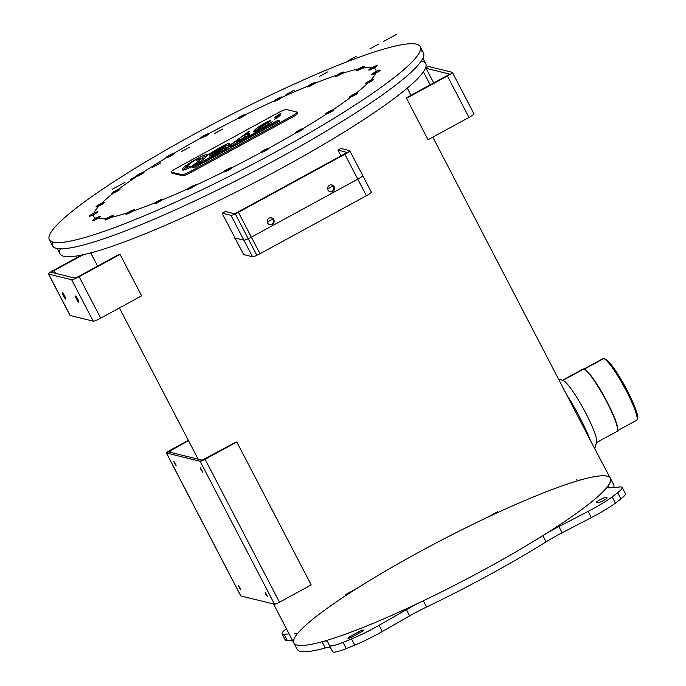 <?xml version="1.0" encoding="UTF-8"?>
<svg xmlns="http://www.w3.org/2000/svg" width="686" height="686" viewBox="0 0 686 686"><rect width="100%" height="100%" fill="white"/><g stroke="black" fill="none" stroke-linecap="round" stroke-linejoin="round"><path stroke-width="1.03" d="M239.208 587.653L238.488 585.595L240.855 589.943L239.208 587.653M174.493 463.342L173.781 461.284L176.148 465.631L174.493 463.342M201.084 469.859L200.363 467.809L202.73 472.148L201.084 469.859M265.799 594.17L265.079 592.112L267.446 596.46L265.799 594.17M231.697 444.751L200.106 461.266L166.432 453.009L200.106 461.266A4.708 0.609 -27.5 0 0 205.088 459.251L236.799 441.973L205.088 459.251A4.708 0.609 152.5 0 1 200.106 461.266L202.156 460.152L168.473 451.894L188.487 440.635L169.639 450.556L188.341 440.361L169.639 450.556A4.708 0.609 -27.5 0 0 166.432 453.009A4.708 0.609 152.5 0 1 166.346 452.949A4.708 0.609 152.5 0 1 169.639 450.556L168.473 451.894L202.156 460.152L235.101 442.539A178.429 23.05 -27.5 0 0 236.799 441.973L311.212 584.926L279.502 602.205A4.708 0.609 152.5 0 1 274.529 604.22L240.846 595.962A4.708 0.609 152.5 0 1 240.76 595.911A4.708 0.609 152.5 0 1 240.769 595.808M562.494 380.25L583.066 369.042A35.501 5.128 61.4 0 1 583.803 368.982L562.897 380.378A35.501 5.128 61.4 0 1 563.009 380.404A35.501 5.128 61.4 0 1 583.657 409.156A35.501 5.128 61.4 0 1 596.623 442.093L594.839 448.395M566.439 394.416A44.136 6.371 61.4 0 1 590.303 440.249L432.815 137.14M613.756 487.48A178.429 23.05 152.5 0 0 613.61 484.453L590.303 440.249M605.309 359.052A33.923 4.896 61.4 0 1 605.404 359.087A33.923 4.896 61.4 0 1 625.135 386.552A33.923 4.896 61.4 0 1 637.526 418.014L637.08 419.583A35.097 5.068 61.4 0 1 636.608 420.269L617.529 430.662A35.501 5.128 61.4 0 1 617.048 431.391L596.477 442.599M583.803 368.982A35.501 5.128 61.4 0 1 583.906 369.017A35.501 5.128 61.4 0 1 604.555 397.76A35.501 5.128 61.4 0 1 617.52 430.697L617.657 430.216A35.14 5.076 61.4 0 0 604.829 397.614A35.14 5.076 61.4 0 0 584.386 369.162L583.906 369.017M583.94 369.025L603.02 358.632A35.097 5.068 61.4 0 1 603.74 358.581L584.301 369.171A35.14 5.076 61.4 0 1 584.386 369.162M603.74 358.581A35.097 5.068 61.4 0 1 603.852 358.606A35.097 5.068 61.4 0 1 624.26 387.024A35.097 5.068 61.4 0 1 637.08 419.583M330.378 647.378A35.329 4.562 -27.5 0 0 325.233 647.978A178.429 23.05 152.5 0 1 297.081 649.23L273.517 603.972M609.142 487.84L608.105 485.842A178.429 23.05 -27.5 0 0 582.225 479.497A178.429 23.05 152.5 0 1 608.105 485.842A35.329 4.562 -27.5 0 0 607.65 487.352A35.329 4.562 -27.5 0 0 609.657 487.815A35.329 4.562 152.5 0 1 608.105 485.842A178.429 23.05 152.5 0 1 542.84 535.663A178.429 23.05 152.5 0 1 423.331 600.79A35.329 4.562 -27.5 0 0 406.395 609.674A35.329 4.562 152.5 0 1 423.331 600.79A178.429 23.05 152.5 0 1 321.991 641.762A35.329 4.562 152.5 0 1 327.582 641.539A35.329 4.562 -27.5 0 0 327.565 641.513A35.329 4.562 -27.5 0 0 321.991 641.762A178.429 23.05 152.5 0 1 296.12 635.416A35.329 4.562 152.5 0 0 294.56 633.444M622.133 487.42A35.329 4.562 152.5 0 1 617.64 492.72A35.329 4.562 152.5 0 0 620.127 486.949L609.657 487.815L620.127 486.949A35.329 4.562 152.5 0 1 622.133 487.42L625.375 493.628A35.329 4.562 152.5 0 1 620.873 498.936A217.882 28.143 152.5 0 1 615.402 503.112A35.329 4.562 152.5 0 1 591.349 517.596L562.134 532.773A35.329 4.562 -27.5 0 0 546.073 541.871A178.429 23.05 152.5 0 1 426.563 607.007A35.329 4.562 -27.5 0 0 409.628 615.891L382.299 631.523A35.329 4.562 152.5 0 1 354.748 645.157A217.882 28.143 152.5 0 1 346.25 648.596A35.329 4.562 152.5 0 1 332.607 651.649A35.329 4.562 152.5 0 1 332.59 651.623L329.383 645.466M337.984 150.191A178.429 23.05 -27.5 0 0 340.788 148.45L349.646 150.628A7.066 0.909 -27.5 0 1 349.774 150.706L371.349 192.149A7.066 0.909 152.5 0 1 366.41 195.733L259.985 253.734A7.066 0.909 152.5 0 1 252.517 256.753L243.65 254.575L222.084 213.14A178.429 23.05 -27.5 0 0 225.42 211.537L234.012 213.638A3.533 0.454 152.5 0 0 237.75 212.128L344.175 154.136A3.533 0.454 152.5 0 0 346.644 152.335A3.533 0.454 152.5 0 0 346.576 152.301L337.984 150.191L340.951 155.894M55.532 273.345L54.083 270.567A3.533 0.454 152.5 0 0 51.613 272.359A3.533 0.454 152.5 0 0 51.673 272.402L74.723 278.053A3.533 0.454 152.5 0 0 78.453 276.535L118.155 254.9A178.429 23.05 -27.5 0 0 120.05 254.395L141.625 295.829L100.688 318.141A7.066 0.909 152.5 0 1 93.219 321.159L70.178 315.509A7.066 0.909 152.5 0 1 70.049 315.423L48.474 273.988A7.066 0.909 -27.5 0 0 48.603 274.074L71.653 279.725A7.066 0.909 -27.5 0 0 79.122 276.698L120.05 254.395M406.498 98.295L447.426 75.983A7.066 0.909 -27.5 0 0 452.366 72.399L473.94 113.833A7.066 0.909 152.5 0 1 469.001 117.426L428.064 139.73L406.498 98.295A178.429 23.05 -27.5 0 0 407.064 97.455L446.766 75.82A3.533 0.454 152.5 0 0 449.236 74.028A3.533 0.454 152.5 0 0 449.167 73.985L426.126 68.334A3.533 0.454 152.5 0 0 425.311 68.506M241.523 140.776L240.589 141.282L242.441 140.879L245.537 139.198L245.811 138.435L241.523 140.776M246.274 139.318L245.811 138.435M244.062 140.519L243.727 139.875M241.052 142.156L240.589 141.282M171.491 172.135L182.064 174.733A8.266 1.072 -27.5 0 0 190.802 171.191L291.37 116.388A8.266 1.072 -27.5 0 0 297.149 112.195A8.266 1.072 -27.5 0 0 296.995 112.092L286.422 109.503A8.266 1.072 -27.5 0 0 277.684 113.036L177.117 167.838A8.266 1.072 -27.5 0 0 171.346 172.04A8.266 1.072 -27.5 0 0 171.491 172.135L172.032 173.172A8.266 1.072 152.5 0 1 171.877 173.078L171.346 172.04M276.964 116.56L274.846 117.383L281.097 113.061L276.964 116.56M277.436 117.092L280.668 114.948L276.535 118.438L274.409 119.261L277.436 117.092L277.753 117.7M258.185 129.071L261.34 128.325L272.179 121.739L261.829 128.445C256.127 131.472 253.314 132.552 253.383 131.686C254.309 129.808 258.168 126.919 264.968 123.017C269.212 120.753 270.927 120.161 270.104 121.251L258.185 129.071L258.682 130.434M270.327 120.813L270.104 121.251M277.839 120.41L279.991 120.942L194.044 167.778L191.891 167.247L277.839 120.41L278.422 121.799M228.258 145.775L232.717 143.28L248.486 131.626L249.472 131.429L247.029 133.195L248.726 133.59C250.707 133.727 248.821 135.425 243.05 138.683L236.73 141.556L238.848 139.867L242.81 138.469L245.262 136.214L243.83 135.108L228.052 146.855L223.773 148.459L213.852 154.522L209.47 156.099L211.794 153.878L221.852 147.747L223.97 146.015L221.569 146.976L206.863 155.653C205.946 157.737 201.212 161.236 192.646 166.149C185.829 169.648 182.399 170.831 182.339 169.682C180.727 167.11 208.956 151.254 206.915 155.259L221.612 146.607C227.863 143.34 230.427 142.559 229.287 144.266L228.206 145.964L228.747 146.993M229.518 143.58L229.287 144.266M249.215 134.516L248.726 133.59L249.395 133.873M247.277 133.667L244.242 135.682L247.277 133.667M229.115 144.523L225.351 145.989L229.115 144.523M224.674 146.324L224.245 146.538L224.674 146.324M206.718 155.954L202.593 157.205L206.718 155.954M187.715 165.823L183.102 170.042L187.715 165.823M214.289 153.681L211.194 155.696L214.289 153.681M278.267 121.508L273.217 124.26M269.324 126.387L266.211 128.076M262.609 130.04L259.042 131.986M255.784 133.761L253.366 135.082M249.644 137.106L246.12 139.026M240.897 141.873L233.103 146.127M229.45 148.116L225.943 150.02M222.084 152.129L218.671 153.99M217.222 154.779L213.62 156.734M210.053 158.689L206.975 160.361M205.526 161.15L202.43 162.839M198.931 164.743L193.881 167.495M268.852 122.34L267.746 122.854L268.852 122.34M258.408 128.496L254.36 131.858L258.408 128.496M297.149 112.195L297.69 113.233A8.266 1.072 152.5 0 1 291.91 117.426L191.343 172.229A8.266 1.072 152.5 0 1 182.605 175.762L172.032 173.172L182.605 175.762A8.266 1.072 -27.5 0 0 191.343 172.229L291.91 117.426A8.266 1.072 -27.5 0 0 297.535 113.13M248.135 133.538L249.129 134.619L247.569 134.233L247.029 133.195M239.225 140.587L238.848 139.867M270.747 122.794L270.516 122.348M258.588 128.839L267.42 122.228L267.96 123.266M267.746 123.154L267.351 122.4L265.302 123.197L258.39 128.471M199.112 158.569L197.148 158.92C191.094 162.453 187.647 165.257 186.798 167.341L192.131 166.089L202.361 158.029L196.265 160.524L199.112 158.569L199.66 159.666M202.576 157.54L203.116 158.577L202.576 157.54M186.798 167.341L187.338 168.37M203.116 158.577L202.816 158.003M202.902 159.066L201.898 160.378L202.902 159.066L202.361 158.029M217.685 154.376L218.611 153.87L216.913 154.187L217.891 154.779M217.368 155.062L216.913 154.187M205.989 160.747L206.915 160.241L205.217 160.558L206.194 161.15M205.671 161.442L205.217 160.558M258.288 132.244L257.662 132.089L258.631 131.446L255.475 133.17L258.288 132.244L258.502 132.647M259.188 132.278L258.776 131.489M255.938 134.044L255.475 133.17M256.032 133.993L255.629 133.204M257.147 133.384L256.736 132.595M202.37 162.719L198.623 164.151L199.386 164.34L202.37 162.719L202.576 163.122M199.077 165.034L198.623 164.151M263.818 129.114L265.285 127.828L262.301 129.448L263.072 129.637L266.151 127.956L263.818 129.114M262.764 130.331L262.301 129.448M210.713 157.566L212.857 157L213.312 156.142L210.713 157.566M213.775 157.025L213.312 156.142M210.199 158.972L209.745 158.089M230.933 147.036L232.511 145.861L230.23 147.233M233.249 146.41L233 145.929M250.15 136.068L249.575 136.994L253.297 134.962L250.15 136.068M250.819 135.931L251.608 135.656L250.819 135.931M250.862 136.814L250.604 136.317M252.234 136.068L251.976 135.571M271.081 125.006L273.157 124.14L269.015 125.795L269.787 125.984L271.081 125.006L271.407 125.615M272.016 124.483L271.227 124.586M270.07 125.332L271.622 124.543L270.07 125.332M269.469 126.67L269.015 125.795M271.63 124.56L271.15 124.861M222.538 151.726L225.883 149.908L225.111 149.72L221.775 151.537L222.753 152.129M222.23 152.421L221.775 151.537M217.608 152.086L225.291 145.869L214.143 153.398L217.788 152.429M225.291 145.869L225.831 146.907L224.819 148.33L225.351 147.764L224.811 146.727M274.117 152.798A209.05 27.003 -27.5 0 0 420.218 46.622A209.05 27.003 -27.5 0 0 222.315 119.201A209.05 27.003 -27.5 0 0 49.358 239.68A209.05 27.003 -27.5 0 0 274.117 152.798M370.269 81.84A4.708 0.609 152.5 0 1 365.201 83.795A4.708 0.609 152.5 0 1 369.102 81.077A4.708 0.609 152.5 0 1 373.561 79.447A4.708 0.609 152.5 0 1 370.269 81.84A4.708 0.609 -27.5 0 0 372.481 79.576A4.708 0.609 -27.5 0 0 365.389 83.443A4.708 0.609 -27.5 0 0 370.269 81.84M330.652 112.075A4.708 0.609 152.5 0 1 325.584 114.039A4.708 0.609 152.5 0 1 329.486 111.321A4.708 0.609 152.5 0 1 333.945 109.683A4.708 0.609 152.5 0 1 330.652 112.075A4.708 0.609 -27.5 0 0 332.864 109.82A4.708 0.609 -27.5 0 0 325.773 113.679A4.708 0.609 -27.5 0 0 330.652 112.075M265.585 150.706A4.708 0.609 152.5 0 1 260.517 152.661A4.708 0.609 152.5 0 1 264.419 149.942A4.708 0.609 152.5 0 1 268.878 148.313A4.708 0.609 152.5 0 1 265.585 150.706A4.708 0.609 -27.5 0 0 267.797 148.442A4.708 0.609 -27.5 0 0 260.706 152.309A4.708 0.609 -27.5 0 0 265.585 150.706M192.5 187.364A4.708 0.609 152.5 0 1 187.432 189.319A4.708 0.609 152.5 0 1 191.334 186.609A4.708 0.609 152.5 0 1 195.793 184.971A4.708 0.609 152.5 0 1 192.5 187.364A4.708 0.609 -27.5 0 0 194.713 185.109A4.708 0.609 -27.5 0 0 187.63 188.967A4.708 0.609 -27.5 0 0 192.5 187.364M130.983 212.231A4.708 0.609 152.5 0 1 125.924 214.195A4.708 0.609 152.5 0 1 129.817 211.477A4.708 0.609 152.5 0 1 134.276 209.839A4.708 0.609 152.5 0 1 130.983 212.231A4.708 0.609 -27.5 0 0 133.204 209.976A4.708 0.609 -27.5 0 0 126.113 213.843A4.708 0.609 -27.5 0 0 130.983 212.231M97.523 218.654A4.708 0.609 152.5 0 1 92.456 220.609A4.708 0.609 152.5 0 1 96.357 217.899A4.708 0.609 152.5 0 1 100.816 216.262A4.708 0.609 152.5 0 1 97.523 218.654A4.708 0.609 -27.5 0 0 99.736 216.399A4.708 0.609 -27.5 0 0 92.644 220.257A4.708 0.609 -27.5 0 0 97.523 218.654M101.074 204.9A4.708 0.609 152.5 0 1 96.006 206.863A4.708 0.609 152.5 0 1 99.907 204.145A4.708 0.609 152.5 0 1 104.366 202.507A4.708 0.609 152.5 0 1 101.074 204.9A4.708 0.609 -27.5 0 0 103.286 202.644A4.708 0.609 -27.5 0 0 96.203 206.503A4.708 0.609 -27.5 0 0 101.074 204.9M140.69 174.664A4.708 0.609 152.5 0 1 135.631 176.619A4.708 0.609 152.5 0 1 139.524 173.901A4.708 0.609 152.5 0 1 143.983 172.272A4.708 0.609 152.5 0 1 140.69 174.664A4.708 0.609 -27.5 0 0 142.911 172.4A4.708 0.609 -27.5 0 0 135.819 176.268A4.708 0.609 -27.5 0 0 140.69 174.664M205.757 136.034A4.708 0.609 152.5 0 1 200.698 137.989A4.708 0.609 152.5 0 1 204.591 135.279A4.708 0.609 152.5 0 1 209.05 133.641A4.708 0.609 152.5 0 1 205.757 136.034A4.708 0.609 -27.5 0 0 207.978 133.779A4.708 0.609 -27.5 0 0 200.887 137.637A4.708 0.609 -27.5 0 0 205.757 136.034M278.842 99.376A4.708 0.609 152.5 0 1 273.774 101.331A4.708 0.609 152.5 0 1 277.676 98.621A4.708 0.609 152.5 0 1 282.135 96.983A4.708 0.609 152.5 0 1 278.842 99.376A4.708 0.609 -27.5 0 0 281.054 97.12A4.708 0.609 -27.5 0 0 273.963 100.979A4.708 0.609 -27.5 0 0 278.842 99.376M340.359 74.5A4.708 0.609 152.5 0 1 335.291 76.463A4.708 0.609 152.5 0 1 339.184 73.745A4.708 0.609 152.5 0 1 343.643 72.107A4.708 0.609 152.5 0 1 340.359 74.5A4.708 0.609 -27.5 0 0 342.571 72.244A4.708 0.609 -27.5 0 0 335.48 76.112A4.708 0.609 -27.5 0 0 340.359 74.5M373.819 68.086A4.708 0.609 152.5 0 1 368.751 70.041A4.708 0.609 152.5 0 1 372.652 67.322A4.708 0.609 152.5 0 1 377.111 65.693A4.708 0.609 152.5 0 1 373.819 68.086A4.708 0.609 -27.5 0 0 376.031 65.822A4.708 0.609 -27.5 0 0 368.948 69.689A4.708 0.609 -27.5 0 0 373.819 68.086M361.368 68.754A4.708 0.609 152.5 0 1 356.308 70.709A4.708 0.609 152.5 0 1 360.201 67.991A4.708 0.609 152.5 0 1 364.66 66.353A4.708 0.609 152.5 0 1 361.368 68.754A4.708 0.609 -27.5 0 0 363.589 66.491A4.708 0.609 -27.5 0 0 356.497 70.358A4.708 0.609 -27.5 0 0 361.368 68.754M312.207 84.944A4.708 0.609 152.5 0 1 307.139 86.908A4.708 0.609 152.5 0 1 311.041 84.189A4.708 0.609 152.5 0 1 315.5 82.552A4.708 0.609 152.5 0 1 312.207 84.944A4.708 0.609 -27.5 0 0 314.42 82.689A4.708 0.609 -27.5 0 0 307.328 86.556A4.708 0.609 -27.5 0 0 312.207 84.944M242.535 116.8A4.708 0.609 152.5 0 1 237.467 118.755A4.708 0.609 152.5 0 1 241.369 116.045A4.708 0.609 152.5 0 1 245.828 114.408A4.708 0.609 152.5 0 1 242.535 116.8A4.708 0.609 -27.5 0 0 244.748 114.545A4.708 0.609 -27.5 0 0 237.656 118.404A4.708 0.609 -27.5 0 0 242.535 116.8M171.02 155.773A4.708 0.609 152.5 0 1 165.961 157.729A4.708 0.609 152.5 0 1 169.854 155.01A4.708 0.609 152.5 0 1 174.313 153.381A4.708 0.609 152.5 0 1 171.02 155.773A4.708 0.609 -27.5 0 0 173.241 153.51A4.708 0.609 -27.5 0 0 166.149 157.377A4.708 0.609 -27.5 0 0 171.02 155.773M116.834 191.42A4.708 0.609 152.5 0 1 111.767 193.375A4.708 0.609 152.5 0 1 115.668 190.665A4.708 0.609 152.5 0 1 120.127 189.027A4.708 0.609 152.5 0 1 116.834 191.42A4.708 0.609 -27.5 0 0 119.047 189.165A4.708 0.609 -27.5 0 0 111.964 193.023A4.708 0.609 -27.5 0 0 116.834 191.42M94.488 214.195A4.708 0.609 152.5 0 1 89.42 216.15A4.708 0.609 152.5 0 1 93.322 213.432A4.708 0.609 152.5 0 1 97.781 211.803A4.708 0.609 152.5 0 1 94.488 214.195A4.708 0.609 -27.5 0 0 96.7 211.931A4.708 0.609 -27.5 0 0 89.617 215.798A4.708 0.609 -27.5 0 0 94.488 214.195M109.974 217.985A4.708 0.609 152.5 0 1 104.907 219.949A4.708 0.609 152.5 0 1 108.808 217.23A4.708 0.609 152.5 0 1 113.267 215.593A4.708 0.609 152.5 0 1 109.974 217.985A4.708 0.609 -27.5 0 0 112.187 215.73A4.708 0.609 -27.5 0 0 105.095 219.597A4.708 0.609 -27.5 0 0 109.974 217.985M159.135 201.787A4.708 0.609 152.5 0 1 154.067 203.751A4.708 0.609 152.5 0 1 157.969 201.032A4.708 0.609 152.5 0 1 162.428 199.394A4.708 0.609 152.5 0 1 159.135 201.787A4.708 0.609 -27.5 0 0 161.356 199.532A4.708 0.609 -27.5 0 0 154.264 203.399A4.708 0.609 -27.5 0 0 159.135 201.787M228.807 169.939A4.708 0.609 152.5 0 1 223.739 171.894A4.708 0.609 152.5 0 1 227.641 169.185A4.708 0.609 152.5 0 1 232.1 167.547A4.708 0.609 152.5 0 1 228.807 169.939A4.708 0.609 -27.5 0 0 231.028 167.684A4.708 0.609 -27.5 0 0 223.936 171.543A4.708 0.609 -27.5 0 0 228.807 169.939M300.322 130.966A4.708 0.609 152.5 0 1 295.254 132.921A4.708 0.609 152.5 0 1 299.156 130.211A4.708 0.609 152.5 0 1 303.615 128.574A4.708 0.609 152.5 0 1 300.322 130.966A4.708 0.609 -27.5 0 0 302.535 128.711A4.708 0.609 -27.5 0 0 295.443 132.57A4.708 0.609 -27.5 0 0 300.322 130.966M354.508 95.32A4.708 0.609 152.5 0 1 349.44 97.275A4.708 0.609 152.5 0 1 353.341 94.565A4.708 0.609 152.5 0 1 357.8 92.927A4.708 0.609 152.5 0 1 354.508 95.32A4.708 0.609 -27.5 0 0 356.72 93.064A4.708 0.609 -27.5 0 0 349.637 96.923A4.708 0.609 -27.5 0 0 354.508 95.32M376.854 72.544A4.708 0.609 152.5 0 1 371.786 74.508A4.708 0.609 152.5 0 1 375.688 71.79A4.708 0.609 152.5 0 1 380.147 70.152A4.708 0.609 152.5 0 1 376.854 72.544A4.708 0.609 -27.5 0 0 379.066 70.289A4.708 0.609 -27.5 0 0 371.984 74.148A4.708 0.609 -27.5 0 0 376.854 72.544M63.378 295.769A3.533 0.506 61.4 0 1 62.357 292.828A3.533 0.506 61.4 0 1 64.493 295.692A3.533 0.506 61.4 0 1 65.736 299.036A3.533 0.506 61.4 0 1 63.378 295.769M76.455 298.976A3.533 0.506 61.4 0 1 75.426 296.035A3.533 0.506 61.4 0 1 77.569 298.89A3.533 0.506 61.4 0 1 78.804 302.243A3.533 0.506 61.4 0 1 76.455 298.976M452.366 72.399A7.066 0.909 -27.5 0 0 452.237 72.313L429.196 66.662A7.066 0.909 -27.5 0 0 425.612 67.768M81.471 255.115L53.414 270.404A7.066 0.909 -27.5 0 0 48.474 273.988M54.083 270.567L83.049 254.78M269.521 224.639A3.533 3.464 103.8 0 0 271.193 217.805M267.617 222.976A3.533 3.464 -76.2 0 1 271.527 217.874A3.533 3.464 -76.2 0 1 274.057 222.127A3.533 3.464 -76.2 0 1 267.617 222.976A3.533 3.464 103.8 0 0 273.628 223.156A3.533 3.464 103.8 0 0 270.824 217.771A3.533 3.464 103.8 0 0 267.617 222.976M329.897 191.728A3.533 3.464 103.8 0 0 331.57 184.903M327.994 190.073A3.533 3.464 -76.2 0 1 331.904 184.971A3.533 3.464 -76.2 0 1 334.434 189.225A3.533 3.464 -76.2 0 1 327.994 190.073A3.533 3.464 103.8 0 0 334.005 190.254A3.533 3.464 103.8 0 0 331.201 184.868A3.533 3.464 103.8 0 0 327.994 190.073M222.084 213.14L230.942 215.318A7.066 0.909 -27.5 0 0 238.411 212.291L344.835 154.299A7.066 0.909 -27.5 0 0 349.774 150.706M420.218 46.622L423.451 52.839A209.05 27.003 152.5 0 1 277.35 159.006A209.05 27.003 152.5 0 1 52.59 245.897L49.358 239.68M422.928 58.207L425.689 63.524A206.109 26.617 152.5 0 1 281.646 168.199A206.109 26.617 152.5 0 1 60.059 253.863L57.29 248.538M621.31 486.966A35.329 4.562 152.5 0 1 617.64 492.72A217.882 28.143 152.5 0 1 612.169 496.896A35.329 4.562 152.5 0 1 588.116 511.387L558.901 526.565A35.329 4.562 -27.5 0 0 542.84 535.663A35.329 4.562 152.5 0 1 558.901 526.565L562.134 532.773M596.486 502.469A5.299 0.686 152.5 0 1 596.391 502.409A5.299 0.686 152.5 0 1 600.43 499.537A5.299 0.686 152.5 0 1 605.695 497.453L607.024 497.779A5.299 0.686 152.5 0 1 607.119 497.839A5.299 0.686 152.5 0 1 603.08 500.711A5.299 0.686 152.5 0 1 597.815 502.795L596.486 502.469A5.299 0.686 152.5 0 1 600.096 499.717A5.299 0.686 152.5 0 1 605.695 497.453L607.024 497.779A5.299 0.686 152.5 0 1 603.414 500.531A5.299 0.686 152.5 0 1 597.815 502.795L596.486 502.469M375.285 627.424A35.329 4.562 152.5 0 1 351.515 638.94A35.329 4.562 152.5 0 0 379.058 625.315L406.395 609.674L379.058 625.315A35.329 4.562 152.5 0 1 351.515 638.94A217.882 28.143 152.5 0 1 343.017 642.379A35.329 4.562 152.5 0 1 329.357 645.406L327.582 641.539L329.357 645.406A35.329 4.562 152.5 0 0 329.366 645.44L332.607 651.649M329.846 645.8A35.329 4.562 152.5 0 0 343.017 642.379A217.882 28.143 152.5 0 0 351.515 638.94A217.882 28.143 152.5 0 1 343.017 642.379A35.329 4.562 152.5 0 1 329.366 645.44M353.659 636.111A5.299 0.686 152.5 0 1 347.965 638.314A5.299 0.686 152.5 0 1 351.669 635.622L357.809 632.278A5.299 0.686 152.5 0 1 363.503 630.074A5.299 0.686 152.5 0 1 359.798 632.766L353.659 636.111A5.299 0.686 152.5 0 1 348.059 638.383A5.299 0.686 152.5 0 1 351.669 635.622L357.809 632.278A5.299 0.686 152.5 0 1 363.409 630.014A5.299 0.686 152.5 0 1 359.798 632.766L353.659 636.111M286.388 628.693A35.329 4.562 152.5 0 0 284.09 634.31L289.089 633.898L284.09 634.31A35.329 4.562 152.5 0 1 282.083 633.847A35.329 4.562 152.5 0 1 286.388 628.693A35.329 4.562 152.5 0 0 282.906 634.293M292.33 640.115L287.323 640.527A35.329 4.562 152.5 0 1 285.316 640.055L282.083 633.847M558.901 526.565L588.116 511.387A35.329 4.562 152.5 0 0 612.169 496.896A217.882 28.143 152.5 0 0 617.64 492.72A217.882 28.143 152.5 0 1 612.169 496.896A35.329 4.562 152.5 0 1 592.044 509.304M497.83 511.585A35.329 4.562 152.5 0 1 480.895 520.468A178.429 23.05 152.5 0 0 361.376 585.604A35.329 4.562 152.5 0 1 345.315 594.702M582.225 479.497A35.329 4.562 152.5 0 1 576.634 479.72M485.679 568.857A178.429 23.05 -27.5 0 0 569.586 483.347A178.429 23.05 -27.5 0 0 301.06 629.679A178.429 23.05 -27.5 0 0 485.679 568.857M60.462 248.821A206.109 26.617 -27.5 0 0 281.646 168.199A206.109 26.617 -27.5 0 0 421.333 60.96M52.539 241.969A209.05 27.003 -27.5 0 0 277.35 159.006A209.05 27.003 -27.5 0 0 420.261 50.55M264.693 150.483A158.998 20.537 -27.5 0 0 339.467 74.285A158.998 20.537 -27.5 0 0 100.19 204.685A158.998 20.537 -27.5 0 0 264.693 150.483M234.586 238.214A178.429 23.05 -27.5 0 0 235.024 238.008L243.89 240.177A7.066 0.909 -27.5 0 0 251.359 237.159L357.783 179.157A7.066 0.909 -27.5 0 0 362.594 175.487M267.274 221.981A178.429 23.05 -27.5 0 0 272.865 219.091M327.642 189.002A178.429 23.05 -27.5 0 0 332.993 185.863M383.766 41.323L391.955 36.864L383.766 41.323M348.008 60.814L356.197 56.355L348.008 60.814M286.079 94.565L294.268 90.098L286.079 94.565M214.564 133.53L222.753 129.071L214.564 133.53M152.635 167.281L160.824 162.822L152.635 167.281M116.886 186.772L125.066 182.304L116.886 186.772M388.473 38.759L396.662 34.3M369.96 48.852L378.149 44.384L369.96 48.852M319.402 76.403L327.582 71.944L319.402 76.403M181.25 151.692L189.439 147.233L181.25 151.692M130.683 179.243L138.872 174.784L130.683 179.243M112.178 189.336L120.359 184.868M259.985 253.734L238.411 212.291L344.835 154.299L366.41 195.733L344.835 154.299M256.916 255.406L235.341 213.963M225.831 146.907L225.351 147.764M245.236 136.908L245.725 137.149M166.432 453.009L168.473 451.894L166.432 453.009L240.846 595.962M205.088 459.251L279.502 602.205M231.251 444.639L235.101 442.539M200.106 461.266L274.529 604.22M170.077 450.668L171.046 452.52M321.991 641.762L325.233 647.978M423.331 600.79L426.563 607.007M542.84 535.663L546.073 541.871M232.948 143.717L232.717 143.28M224.271 146.598L224.502 147.044M278.182 115.823L277.864 115.205M291.91 117.426L291.37 116.388M191.343 172.229L190.802 171.191M182.605 175.762L182.064 174.733M469.001 117.426L447.426 75.983M430.199 84.85L423.408 71.807M433.724 82.929L426.126 68.334M70.178 315.509L48.603 274.074M93.219 321.159L71.653 279.725M100.688 318.141L79.122 276.698M252.517 256.753L230.942 215.318M351.669 635.622L352.295 636.831M357.809 632.278L358.444 633.504M605.695 497.453L606.347 498.705M612.169 496.896L615.402 503.112M617.64 492.72L620.873 498.936M284.09 634.31L287.323 640.527M343.017 642.379L346.25 648.596M351.515 638.94L354.748 645.157M379.058 625.315L382.299 631.523M406.395 609.674L409.628 615.891M588.116 511.387L591.349 517.596M166.346 452.949L240.76 595.911M563.009 380.404L558.773 379.109M605.404 359.087L603.852 358.606M90.758 252.902L97.626 266.091M119.407 307.937L198.134 459.166M407.295 88.117L411.034 95.294M245.802 137.251L245.262 136.214"/></g></svg>
